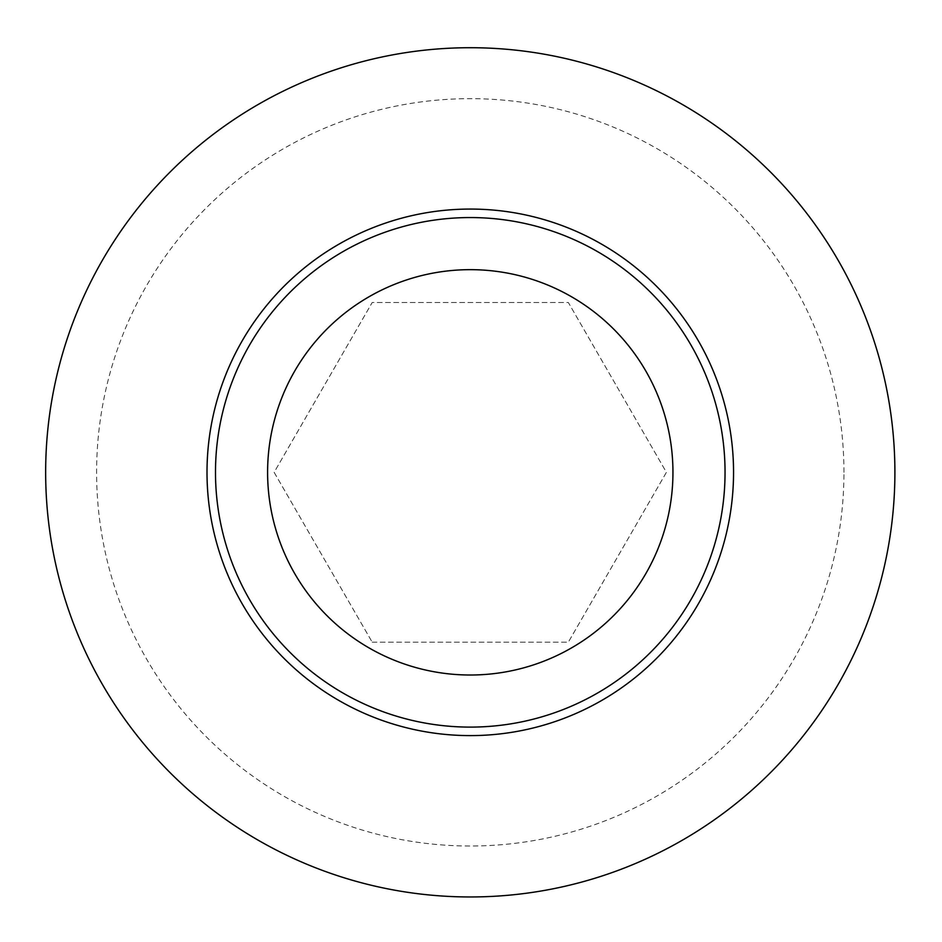<?xml version="1.0" encoding="UTF-8"?>
<svg xmlns="http://www.w3.org/2000/svg" width="942" height="942" viewBox="0 0 942 942"><rect width="100%" height="100%" fill="white"/><g stroke="black" fill="none" stroke-linecap="round" stroke-linejoin="round"><path stroke-width="0.71" stroke-dasharray="4.71 3.53" d="M470.27 217.555A254.776 254.776 0 0 1 725.046 472.331A254.776 254.776 0 0 1 470.27 727.106A254.776 254.776 0 0 1 215.494 472.331A254.776 254.776 0 0 1 470.27 217.555M894.9 472.331A424.63 424.63 0 0 1 470.27 896.961A424.63 424.63 0 0 1 45.652 472.331A424.63 424.63 0 0 1 470.27 47.712A424.63 424.63 0 0 1 894.9 472.331M372.208 642.185L568.332 642.185L666.406 472.331L568.332 302.488L372.208 302.488L274.146 472.331L372.208 642.185L274.146 472.331L372.208 302.488L568.332 302.488L666.406 472.331L568.332 642.185L372.208 642.185M843.95 472.331A373.668 373.668 0 0 0 283.436 148.73A373.668 373.668 0 0 0 283.436 795.943A373.668 373.668 0 0 0 843.95 472.331"/><path stroke-width="1.41" d="M470.27 727.106A254.776 254.776 0 0 0 725.046 472.331A254.776 254.776 0 0 0 470.27 217.555A254.776 254.776 0 0 0 215.494 472.331A254.776 254.776 0 0 0 470.27 727.106M470.27 47.712A424.63 424.63 0 0 0 102.537 684.646A424.63 424.63 0 0 0 838.015 684.646A424.63 424.63 0 0 0 470.27 47.712M470.27 675.014A202.683 202.683 0 0 1 294.752 370.995A202.683 202.683 0 0 1 645.8 370.995A202.683 202.683 0 0 1 470.27 675.014M733.547 472.331A263.265 263.265 0 0 0 338.637 244.343A263.265 263.265 0 0 0 338.637 700.33A263.265 263.265 0 0 0 733.547 472.331"/></g></svg>
